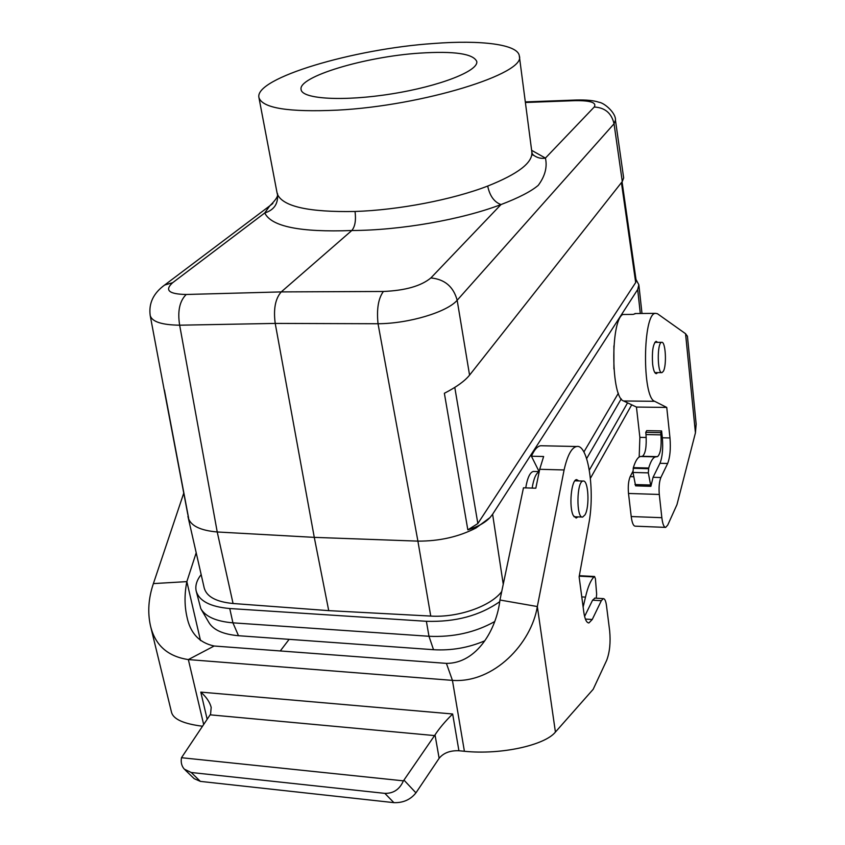 <?xml version="1.0" encoding="UTF-8"?>
<svg xmlns="http://www.w3.org/2000/svg" width="845" height="845" viewBox="0 0 845 845"><rect width="100%" height="100%" fill="white"/><g stroke="black" fill="none" stroke-linecap="round" stroke-linejoin="round"><path stroke-width="1.27" d="M458.919 750.751C450.132 750.413 443.54 752.927 439.136 758.292L435.027 734.886C439.252 728.39 445.125 721.419 452.656 713.983L458.919 750.751L464.401 751.279C501.507 755.081 545.141 745.026 555.418 732.055L593.179 689.298L606.689 660.304C609.741 652.16 610.734 642.327 609.657 630.803L606.456 605.464C605.823 600.953 604.777 598.672 603.319 598.619L601.334 600.689L592.25 619.491L588.933 622.923C586.557 622.871 584.846 619.237 583.789 612.055L579.121 576.797L588.701 524.418C595.281 491.114 588.236 443.699 576.628 446.509C571.569 447.607 567.396 455.413 564.09 469.957L539.701 469.292L543.631 456.511L531.431 456.215L539.184 471.763M594.933 598.133L592.588 600.182L584.592 616.428M439.136 758.292L415.941 792.853C410.49 799.687 403.139 802.951 393.897 802.644L384.834 793.36C393.485 793.55 399.674 789.367 403.403 780.843L181.485 757.712L210.574 714.173L211.187 707.371C209.792 702.079 206.328 696.988 200.783 692.108L452.656 713.983M564.09 469.957L537.336 606.541C531.452 643.246 493.987 683.404 452.434 680.373L446.403 663.378L214.155 646.013L188.35 659.575C167.764 656.48 155.131 645.242 150.484 625.86C147.474 612.34 148.435 598.249 153.389 583.599L183.777 493.047M464.401 751.279L452.434 680.373L188.35 659.575L203.677 724.535M542.236 445.769L540.726 445.737C537.399 446.234 534.304 449.73 531.431 456.215M539.701 469.292L535.814 488.209L523.467 487.818L499.944 600.013L537.336 606.541L555.418 732.055M577.927 516.876L576.184 518.048L573.322 515.577C568.685 507.19 571.315 479.337 576.66 479.622L578.846 480.921M446.403 663.378C477.108 663.515 496.733 628.796 499.944 600.013M393.897 802.644L200.392 781.393L194.149 778.646L185.066 769.879M435.027 734.886L403.952 780.083L415.941 792.853M403.403 780.843L403.952 780.083M384.834 793.37L191.213 772.499L200.392 781.393M181.485 757.712C180.693 762.317 181.633 766.13 184.305 769.14L191.213 772.499M153.389 583.599L186.851 581.624L196.198 552.767M289.127 639.348L280.276 650.956M200.508 640.584L186.851 581.624C184.421 593.961 184.442 605.664 186.925 616.755C190.178 633.053 199.262 642.802 214.155 646.013M202.536 726.235C183.851 723.88 173.542 719.317 171.577 712.515M583.124 607.059L585.49 597.119C587.835 587 590.666 580.272 593.993 576.924L594.553 576.491L595.408 578.688L596.654 594.162L596.253 598.207M534.146 471.457L533.396 471.436C529.963 472.313 527.407 477.795 525.738 487.892M613.903 345.901L613.914 368.969M618.371 393.21L583.884 452.001M638.841 284.786L637.679 289.539L492.614 514.235L503.25 584.244M188.139 517.341L204.226 588.046C206.687 596.739 216.299 601.894 233.062 603.499L328.726 610.639L430.749 616.079C457.863 617.832 490.734 606.309 501.719 591.563M188.213 517.668C190.526 525.696 200.191 530.47 217.228 531.98L233.062 603.499M430.749 616.079L417.905 541.127L314.277 537.367L328.726 610.639M150.167 315.28L150.209 315.534C151.952 321.723 161.765 324.945 179.658 325.198L275.216 323.413C273.326 309.09 275.333 298.591 281.248 291.905L383.408 291.472C378.338 298.317 376.543 309.069 378.032 323.741L275.216 323.413L314.277 537.367L217.249 531.98M383.408 291.472C405.283 290.532 421.095 286.032 430.865 277.952C444.702 279.241 453.469 286.677 457.166 300.26C447.142 312.08 408.864 323.614 378.032 323.741L417.905 541.127C439.326 541.233 458.687 536.85 475.999 527.988L490.015 517.552L492.614 514.235M163.814 387.918L187.801 514.436M433.517 43.496C353.844 48.82 254.113 78.162 258.94 97.597C262.415 108.181 288.61 112.364 337.504 110.135C422.87 105.783 526.826 73.325 519.305 55.886C518.038 44.352 481.048 39.81 433.517 43.496M419.638 53.129C454.293 50.911 473.327 53.7 476.76 61.484C478.788 70.874 439.886 86.211 391.869 93.848C343.862 101.601 302.119 99.171 301.105 89.612C297.546 76.768 365.209 56.636 419.638 53.129M621.424 182.615L635.693 282.536L477.847 523.541L467.834 529.857L444.364 393.284C456.406 387.094 464.803 381.042 469.566 375.127L622.279 181.527L623.663 177.957L615.424 120.011M277.498 194.487C283.297 206.655 309.143 212.317 355.037 211.472C356.146 220.27 355.058 226.618 351.795 230.516C300.355 232.438 271.34 226.587 264.749 212.961L172.686 282.684L164.638 285.04L269.798 205.821C276.473 199.378 278.903 195.11 277.086 192.998L277.498 194.487C278.248 203.867 274.002 210.025 264.749 212.961L269.798 205.821L272.872 203.455M532.371 154.117L533.512 155.153C537.283 157.909 541.254 158.881 545.416 158.089C547.454 167.014 545.067 176.098 538.276 185.33C531.061 191.435 518.64 197.846 501 204.564C461.106 219.774 399.981 230.379 351.795 230.516L281.248 291.905L186.227 294.482C179.605 301.01 177.408 311.245 179.658 325.198L217.228 531.98M531.621 150.315L545.416 158.089L594.225 107.019C604.999 107.6 611.6 113.188 614.04 123.782L615.445 120.138C616.132 113.272 604.566 102.847 598.841 102.213C593.792 100.492 586.272 99.763 576.279 100.027L575.139 100.65C590.528 100.471 596.897 102.594 594.225 107.019M355.037 211.472C398.534 210.078 452.455 199.695 487.702 186.058C489.751 195.882 494.177 202.05 501 204.564L430.865 277.952M163.824 387.982L150.209 315.544C148.551 303.418 153.357 293.247 164.638 285.04L162.314 286.793M164.416 389.989L188.604 518.038M638.609 287.553L638.831 284.733L635.979 279.441M576.734 100.006L525.315 101.918M635.693 282.536L636.158 280.635L622.057 181.802M490.015 517.552C485.104 522.749 477.71 526.847 467.834 529.857M494.684 621.571C475.165 632.472 453.269 637.373 428.985 636.274L232.924 622.839C216.257 621.434 205.546 616.713 200.804 608.664L196.167 590.94C199.04 600.953 210.236 606.816 229.745 608.527L426.387 621.297C455.328 622.205 479.77 615.667 499.722 601.672M201.152 574.568C196.727 580.261 195.058 585.722 196.167 590.94M484.755 640.827C468.415 647.777 451.336 650.735 433.517 649.699L238.501 635.715C223.164 634.373 213.278 629.947 208.842 622.427L201.268 609.467M627.571 402.843L589.345 470.095M586.641 458.582L621.233 398.84M631.711 404.808L590.433 478.27M663.314 371.335C666.948 365.505 665.564 340.957 661.656 342.331C656.935 342.341 657.262 374.177 661.962 372.624L663.314 371.335M539.173 471.732C536.005 473.189 533.67 478.64 532.149 488.093M584.994 514.88C589.873 506.884 588.373 479.537 583.113 481.048C576.543 480.963 576.068 518.809 582.67 517.055L584.994 514.88M635.831 313.537L633.127 314.403L622.702 314.498C610.291 321.512 611.115 397.731 623.621 400.974L636.443 407.058L639.876 437.372L639.179 457.029M632.863 471.436L630.169 476.633L633.676 476.738M631.5 405.188L632.525 405.199M687.418 336.141L696.153 424.116L695.435 432.841L676.961 504.655L667.74 525.072L665.67 527.386C663.916 527.312 662.638 524.08 661.846 517.689L659.29 494.462C658.72 487.333 659.248 481.692 660.864 477.509L667.645 463.482C670.053 457.251 670.835 448.748 669.979 437.953L666.747 407.427L654.685 401.312C641.904 397.53 642.749 312.798 655.53 313.358L657.389 313.685L685.559 333.712L687.429 336.257M666.747 407.427L636.443 407.058M660.716 432.672L660.948 434.869C661.656 446.773 660.505 454.029 657.505 456.649L655.688 456.86C653.122 457.303 650.787 461.021 648.696 468.024L648.316 472.873L650.882 486.319L653.079 477.288L659.966 463.292C662.406 457.071 663.198 448.579 662.343 437.805L661.603 430.929L660.716 432.672L645.76 432.397L646.002 434.594C646.731 446.456 645.538 453.691 642.453 456.289L640.573 456.501C637.922 456.934 635.524 460.641 633.359 467.623L632.968 472.45L635.62 485.854L650.83 486.319M645.76 432.397L646.668 430.665L661.603 430.929M659.29 494.462L628.5 493.459L631.215 516.538L661.846 517.689M628.5 493.459C627.888 486.393 628.448 480.784 630.169 476.633M665.342 527.375L635.271 526.171C633.401 526.097 632.049 522.886 631.215 516.538M657.653 372.613L656.407 373.648C654.664 373.585 653.396 370.363 652.615 363.973C651.844 351.478 652.995 343.926 656.079 341.306L657.642 342.341M657.505 456.649L642.443 456.289L657.505 456.649M585.395 619.068L592.25 619.491M601.334 600.689L592.588 600.182M207.173 719.306L200.783 692.108M434.573 735.583L210.162 714.828M582.744 604.143L583.895 604.207M581.782 596.908L585.49 597.119M579.237 576.163L593.993 576.924M579.29 575.836L594.31 576.617M637.679 289.539L640.309 313.495M454.79 387.411L477.847 523.541M487.702 186.058C518.017 173.985 532.73 162.694 531.843 152.195M172.686 282.684C164.321 290.236 168.842 294.166 186.227 294.482M525.389 102.488L575.139 100.65M622.279 181.527L614.04 123.782L457.166 300.26L469.566 375.127M229.745 608.527L232.924 622.839L238.501 635.715M426.387 621.297L428.985 636.274L433.517 649.699M646.235 437.488L639.876 437.372M654.685 401.312L623.621 400.974M669.979 437.953L662.343 437.805M667.645 463.482L659.966 463.292M653.079 477.288L660.864 477.509M695.435 432.841L685.559 333.712M660.948 434.869L646.002 434.594M655.72 456.86L640.605 456.501M648.696 468.024L633.359 467.623M648.495 468.711L633.159 468.299M648.316 472.873L632.968 472.45M650.249 485.009L634.965 484.544M588.933 622.923L588.395 622.892M576.628 446.509L540.726 445.737M594.605 598.112L603.319 598.619M171.577 712.525L150.59 626.303M579.321 575.698L594.553 576.491M638.883 285.071L641.989 313.474M532.265 153.864L533.512 155.153C533.026 155.66 532.477 154.667 531.875 152.185L519.305 55.886M277.086 192.998L258.94 97.597M188.139 517.309L187.917 516.137M654.833 372.592L661.667 372.624M654.822 342.352L661.656 342.331M533.396 471.436L539.099 471.594M573.987 516.728L582.205 517.045M574.917 480.805L583.113 481.048M655.53 313.358L634.912 313.548M655.688 456.86L640.573 456.501"/></g></svg>
